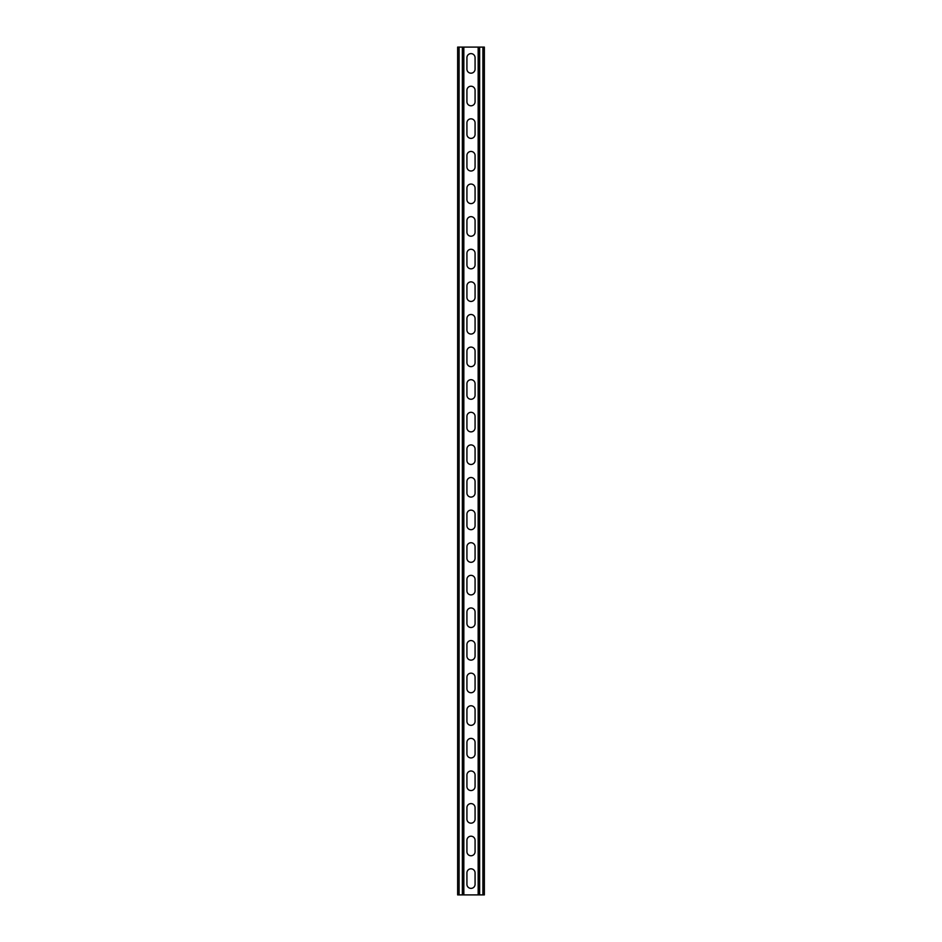 <?xml version="1.0" encoding="UTF-8"?>
<svg xmlns="http://www.w3.org/2000/svg" width="942" height="942" viewBox="0 0 942 942"><rect width="100%" height="100%" fill="white"/><g stroke="black" fill="none" stroke-linecap="round" stroke-linejoin="round"><path stroke-width="1.41" d="M463.829 47.1L463.829 894.9L478.171 894.9L478.171 47.1L462.357 47.1L462.357 894.9L463.829 894.9M466.926 872.893A4.074 4.074 0 0 1 471 868.818A4.074 4.074 0 0 1 475.074 872.893L475.074 884.303A4.074 4.074 0 0 1 471 888.377A4.074 4.074 0 0 1 466.926 884.303L466.926 872.893M466.926 840.288A4.074 4.074 0 0 1 471 836.202A4.074 4.074 0 0 1 475.074 840.288L475.074 851.698A4.074 4.074 0 0 1 471 855.772A4.074 4.074 0 0 1 466.926 851.698L466.926 840.288M466.926 514.202A4.074 4.074 0 0 1 471 510.128A4.074 4.074 0 0 1 475.074 514.202L475.074 525.612A4.074 4.074 0 0 1 471 529.698A4.074 4.074 0 0 1 466.926 525.612L466.926 514.202M466.926 481.597A4.074 4.074 0 0 1 471 477.523A4.074 4.074 0 0 1 475.074 481.597L475.074 493.007A4.074 4.074 0 0 1 471 497.082A4.074 4.074 0 0 1 466.926 493.007L466.926 481.597M466.926 546.807A4.074 4.074 0 0 1 471 542.733A4.074 4.074 0 0 1 475.074 546.807L475.074 558.229A4.074 4.074 0 0 1 471 562.303A4.074 4.074 0 0 1 466.926 558.229L466.926 546.807M466.926 579.424A4.074 4.074 0 0 1 471 575.35A4.074 4.074 0 0 1 475.074 579.424L475.074 590.834A4.074 4.074 0 0 1 471 594.908A4.074 4.074 0 0 1 466.926 590.834L466.926 579.424M466.926 612.029A4.074 4.074 0 0 1 471 607.955A4.074 4.074 0 0 1 475.074 612.029L475.074 623.439A4.074 4.074 0 0 1 471 627.513A4.074 4.074 0 0 1 466.926 623.439L466.926 612.029M466.926 644.634A4.074 4.074 0 0 1 471 640.56A4.074 4.074 0 0 1 475.074 644.634L475.074 656.044A4.074 4.074 0 0 1 471 660.13A4.074 4.074 0 0 1 466.926 656.044L466.926 644.634M466.926 677.239A4.074 4.074 0 0 1 471 673.165A4.074 4.074 0 0 1 475.074 677.239L475.074 688.661A4.074 4.074 0 0 1 471 692.735A4.074 4.074 0 0 1 466.926 688.661L466.926 677.239M466.926 709.856A4.074 4.074 0 0 1 471 705.77A4.074 4.074 0 0 1 475.074 709.856L475.074 721.266A4.074 4.074 0 0 1 471 725.34A4.074 4.074 0 0 1 466.926 721.266L466.926 709.856M466.926 742.461A4.074 4.074 0 0 1 471 738.387A4.074 4.074 0 0 1 475.074 742.461L475.074 753.871A4.074 4.074 0 0 1 471 757.945A4.074 4.074 0 0 1 466.926 753.871L466.926 742.461M466.926 775.066A4.074 4.074 0 0 1 471 770.992A4.074 4.074 0 0 1 475.074 775.066L475.074 786.476A4.074 4.074 0 0 1 471 790.55A4.074 4.074 0 0 1 466.926 786.476L466.926 775.066M466.926 807.671A4.074 4.074 0 0 1 471 803.597A4.074 4.074 0 0 1 475.074 807.671L475.074 819.093A4.074 4.074 0 0 1 471 823.167A4.074 4.074 0 0 1 466.926 819.093L466.926 807.671M466.926 69.107A4.074 4.074 0 0 0 471 73.182A4.074 4.074 0 0 0 475.074 69.107L475.074 57.697A4.074 4.074 0 0 0 471 53.623A4.074 4.074 0 0 0 466.926 57.697L466.926 69.107M466.926 101.712A4.074 4.074 0 0 0 471 105.798A4.074 4.074 0 0 0 475.074 101.712L475.074 90.302A4.074 4.074 0 0 0 471 86.228A4.074 4.074 0 0 0 466.926 90.302L466.926 101.712M466.926 427.798A4.074 4.074 0 0 0 471 431.872A4.074 4.074 0 0 0 475.074 427.798L475.074 416.388A4.074 4.074 0 0 0 471 412.302A4.074 4.074 0 0 0 466.926 416.388L466.926 427.798M466.926 460.402A4.074 4.074 0 0 0 471 464.477A4.074 4.074 0 0 0 475.074 460.402L475.074 448.993A4.074 4.074 0 0 0 471 444.918A4.074 4.074 0 0 0 466.926 448.993L466.926 460.402M466.926 395.193A4.074 4.074 0 0 0 471 399.267A4.074 4.074 0 0 0 475.074 395.193L475.074 383.771A4.074 4.074 0 0 0 471 379.697A4.074 4.074 0 0 0 466.926 383.771L466.926 395.193M466.926 362.576A4.074 4.074 0 0 0 471 366.65A4.074 4.074 0 0 0 475.074 362.576L475.074 351.166A4.074 4.074 0 0 0 471 347.092A4.074 4.074 0 0 0 466.926 351.166L466.926 362.576M466.926 329.971A4.074 4.074 0 0 0 471 334.045A4.074 4.074 0 0 0 475.074 329.971L475.074 318.561A4.074 4.074 0 0 0 471 314.487A4.074 4.074 0 0 0 466.926 318.561L466.926 329.971M466.926 297.366A4.074 4.074 0 0 0 471 301.44A4.074 4.074 0 0 0 475.074 297.366L475.074 285.956A4.074 4.074 0 0 0 471 281.87A4.074 4.074 0 0 0 466.926 285.956L466.926 297.366M466.926 264.761A4.074 4.074 0 0 0 471 268.835A4.074 4.074 0 0 0 475.074 264.761L475.074 253.339A4.074 4.074 0 0 0 471 249.265A4.074 4.074 0 0 0 466.926 253.339L466.926 264.761M466.926 232.144A4.074 4.074 0 0 0 471 236.23A4.074 4.074 0 0 0 475.074 232.144L475.074 220.734A4.074 4.074 0 0 0 471 216.66A4.074 4.074 0 0 0 466.926 220.734L466.926 232.144M466.926 199.539A4.074 4.074 0 0 0 471 203.613A4.074 4.074 0 0 0 475.074 199.539L475.074 188.129A4.074 4.074 0 0 0 471 184.055A4.074 4.074 0 0 0 466.926 188.129L466.926 199.539M466.926 166.934A4.074 4.074 0 0 0 471 171.008A4.074 4.074 0 0 0 475.074 166.934L475.074 155.524A4.074 4.074 0 0 0 471 151.45A4.074 4.074 0 0 0 466.926 155.524L466.926 166.934M466.926 134.329A4.074 4.074 0 0 0 471 138.403A4.074 4.074 0 0 0 475.074 134.329L475.074 122.907A4.074 4.074 0 0 0 471 118.833A4.074 4.074 0 0 0 466.926 122.907L466.926 134.329M462.357 47.1L457.635 47.1L457.635 894.9L462.357 894.9M478.171 47.1L484.365 47.1L484.365 894.9L478.171 894.9M459.095 47.1L459.095 894.9M482.905 47.1L482.905 894.9M479.643 47.1L479.643 894.9"/></g></svg>
